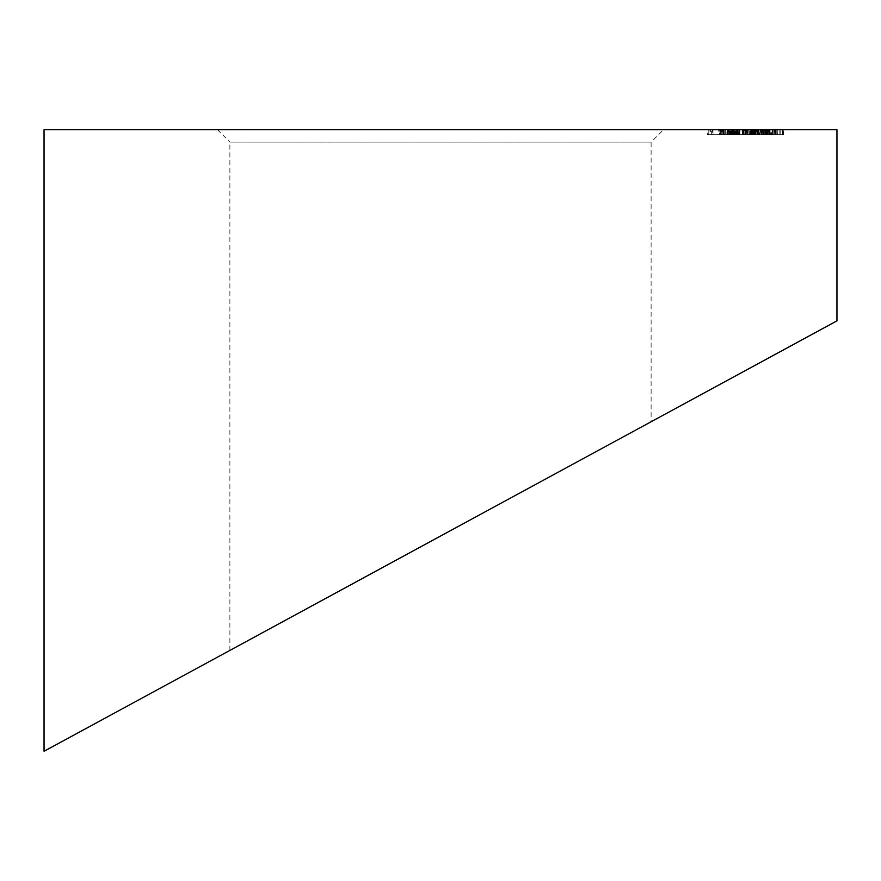 <?xml version="1.0" encoding="UTF-8"?>
<svg xmlns="http://www.w3.org/2000/svg" width="881" height="881" viewBox="0 0 881 881"><rect width="100%" height="100%" fill="white"/><g stroke="black" fill="none" stroke-linecap="round" stroke-linejoin="round"><path stroke-width="0.66" stroke-dasharray="4.41 3.3" d="M651.114 421.735L229.886 650.409L651.114 421.735L651.114 142.105L229.886 142.105L217.497 129.716L663.503 129.716L217.497 129.716M229.886 650.409L229.886 142.105L651.114 142.105L663.503 129.716M720.24 129.716L744.335 129.716L719.281 129.716L719.281 134.672L720.24 134.672L720.24 129.716M726.869 134.672L752.165 134.672L720.24 134.672L745.293 134.672L745.293 129.716L744.335 129.716L744.335 134.672L727.948 134.672L727.904 129.716L726.869 129.716L752.165 129.716L727.904 129.716L727.948 134.672L726.869 134.672L726.869 129.716M763.045 129.716L737.045 129.716L746.339 129.716L738.873 129.716L738.873 134.672L739.291 129.716L763.045 129.716L763.045 134.672L759.103 134.672L759.103 129.716M746.339 134.672L739.258 134.672L751.141 134.672L751.141 129.716L751.79 129.716L750.887 129.716L764.62 129.716L739.291 129.716L760.788 129.716L760.788 134.672L732.959 134.672L761.063 134.672L736.373 134.672L736.373 129.716L737.045 129.716L737.045 134.672L746.339 134.672L746.339 129.716M748.365 129.716L774.994 129.716L748.123 129.716L748.123 134.672L748.365 129.716M759.499 134.672L775.236 134.672L775.236 129.716L774.994 134.672L759.499 134.672L759.499 129.716M755.182 129.716L782.328 129.716L755.138 129.716L755.138 134.672L755.182 129.716M767.825 134.672L782.372 134.672L782.372 129.716L782.328 134.672L752.374 134.672L767.714 134.672L767.714 129.716L769.73 129.716L743.366 129.716L767.858 129.716L767.858 134.672L767.825 129.716M756.427 129.716L776.811 129.716L756.427 129.716L756.427 134.672L775.721 134.672L775.721 129.716M775.721 134.672L757.286 134.672L774.487 134.672L774.487 129.716L774.476 134.672L768.926 134.672L768.926 129.716M770.974 129.716L749.907 129.716L749.907 134.672L750.105 129.716L770.203 129.716L770.203 134.672L770.016 129.716L767.494 129.716L770.974 129.716L771.426 134.672L771.426 129.716M759.103 134.672L774.608 134.672L755.612 134.672L772.285 134.672L761.085 134.672L761.063 129.716L732.243 129.716L732.243 134.672L732.959 134.672L732.959 129.716L751.768 129.716L750.887 129.716L750.887 134.672L751.768 134.672L751.768 129.716L751.79 134.672L763.045 134.672M721.891 129.716L729.413 129.716L718.676 129.716L718.676 134.672L719.997 134.672L719.997 129.716L738.157 129.716L708.798 129.716L708.798 134.672L709.161 129.716L733.631 129.716L721.054 129.716L721.032 134.672L721.891 134.672L721.891 129.716M733.355 134.672L719.997 134.672L737.771 134.672L737.771 129.716L738.157 134.672L733.355 134.672L733.355 129.716M44.05 129.716L836.95 129.716M707.366 129.716L736.516 129.716L707.366 129.716L707.366 134.672L729.578 134.672L729.578 129.716M764.62 129.716L764.917 134.672L764.62 129.716M762.406 129.716L762.175 134.672L762.406 129.716M758.354 134.672L758.354 129.716M774.608 129.716L774.685 134.672L774.608 129.716M772.34 129.716L772.285 134.672L772.34 129.716M780.94 129.716L757.098 129.716L780.94 129.716L780.94 134.672L783.418 134.672L783.418 129.716M752.627 129.716L779.762 129.716L752.528 129.716L752.528 134.672L752.627 129.716M768.023 134.672L768.023 129.716L779.85 129.716L779.85 134.672L757.495 134.672L779.85 134.672L779.85 129.716L779.762 134.672L764.829 134.672L764.829 129.716M729.083 129.716L753.938 129.716L729.083 129.716L742.727 129.716L742.727 134.672L721.66 134.672L721.66 129.716L729.072 129.716L728.345 129.716L728.345 134.672L729.083 134.672L729.083 129.716L729.072 134.672L749.632 134.672L735.161 134.672L745.194 134.672L745.194 129.716L735.161 129.716L745.194 129.716L745.194 134.672L753.938 134.672L753.938 129.716L754.665 129.716L754.665 134.672L737.694 134.672L737.694 129.716M729.578 134.672L721.814 134.672L727.376 134.672L725.184 134.672L725.184 129.716L725.085 134.672L731.891 134.672L731.891 129.716M731.891 134.672L734.908 134.672L734.908 129.716L733.631 129.716L733.631 134.672L723.83 134.672L723.83 129.716M736.516 134.672L736.516 129.716M734.325 134.672L734.325 129.716M728.752 134.672L728.752 129.716M721.814 134.672L721.814 129.716M727.376 134.672L727.376 129.716M725.151 129.716L725.151 134.672L719.623 134.672L719.623 129.716M719.623 134.672L708.731 134.672L708.731 129.716M708.731 134.672L707.366 134.672M729.402 134.672L729.402 129.716L729.413 134.672M724.182 134.672L724.182 129.716M730.988 134.672L730.988 129.716M725.239 134.672L725.239 129.716M727.254 134.672L735.701 134.672L727.254 134.672L727.254 129.716L735.701 129.716L727.254 129.716M736.604 134.672L735.701 134.672L735.701 129.716L736.604 129.716L736.604 134.672M733.972 134.672L733.972 129.716M731.814 134.672L731.814 129.716M751.13 134.672L751.13 129.716M752.165 134.672L752.165 129.716M761.977 134.672L761.977 129.716M737.21 134.672L737.21 129.716M736.307 134.672L736.307 129.716M739.368 134.672L739.368 129.716M738.718 134.672L738.718 129.716M734.622 134.672L735.161 129.716L734.622 134.672M750.216 134.672L749.632 134.672L749.632 129.716L750.216 129.716L750.216 134.672M739.566 134.672L739.566 129.716M757.682 134.672L757.682 129.716M755.215 134.672L755.215 129.716M758.563 134.672L758.563 129.716M758.145 134.672L758.145 129.716M757.693 134.672L757.693 129.716M747.65 134.672L747.65 129.716M746.912 134.672L746.912 129.716M743.806 134.672L743.806 129.716M743.09 134.672L743.09 129.716M739.996 134.672L739.996 129.716M771.426 134.672L752.495 134.672L752.495 129.716L752.044 134.672L752.044 129.716M752.044 134.672L755.292 134.672L755.292 129.716M755.292 134.672L750.105 134.672L758.255 134.672L758.255 129.716M758.255 134.672L770.016 134.672L767.494 134.672L767.494 129.716L767.494 134.672L770.974 134.672M752.242 134.672L752.374 129.716L752.242 134.672M761.426 134.672L761.426 129.716M758.64 134.672L758.64 129.716L777.339 129.716L754.896 129.716L754.896 134.672L777.339 134.672L754.951 134.672L754.951 129.716L758.651 129.716L758.651 134.672M753.762 134.672L753.762 129.716L772.714 129.716L772.714 134.672L772.571 129.716L750.491 129.716L750.491 134.672L750.645 129.716L753.762 129.716L753.762 134.672M772.868 134.672L772.868 129.716M773.188 134.672L773.188 129.716M769.763 134.672L769.763 129.716M755.92 134.672L755.92 129.716M755.612 134.672L755.612 129.716M769.091 134.672L769.091 129.716M766.327 134.672L766.327 129.716M754.081 134.672L754.081 129.716M775.864 134.672L775.864 129.716M772.406 134.672L772.406 129.716M776.8 134.672L776.8 129.716L776.811 134.672M757.429 134.672L757.429 129.716M757.286 134.672L757.286 129.716M770.919 134.672L770.919 129.716M768.926 134.672L756.581 134.672L756.581 129.716M783.418 134.672L783.176 129.716M783.176 134.672L757.098 134.672L757.098 129.716M757.098 134.672L757.22 129.716M757.22 134.672L780.742 134.672L780.742 129.716M769.653 134.672L769.653 129.716M764.829 134.672L779.883 134.672L779.883 129.716L768.023 129.716M761.481 134.672L761.481 129.716M757.517 134.672L757.517 129.716L757.495 134.672M777.295 134.672L777.295 129.716L777.339 134.672M767.076 134.672L767.076 129.716M765.149 134.672L765.149 129.716M763.783 134.672L763.783 129.716M763.133 134.672L763.133 129.716M760.039 134.672L760.039 129.716L760.028 134.672M767.736 134.672L743.366 134.672L767.736 134.672L767.736 129.716M769.73 134.672L769.73 129.716M768.243 134.672L768.243 129.716M743.366 134.672L743.366 129.716M744.115 134.672L744.115 129.716L730.712 129.716L730.712 134.672L752.121 134.672L752.121 129.716L744.104 129.716L744.104 134.672L731.186 134.672L731.186 129.716L751.647 129.716L751.647 134.672L744.104 134.672M766.547 134.672L766.547 129.716M756.779 134.672L756.779 129.716M753.828 134.672L753.828 129.716M753.222 134.672L753.222 129.716M742.419 134.672L742.419 129.716M745.403 134.672L745.403 129.716M739.258 134.672L739.258 129.716M743.454 134.672L743.454 129.716M751.141 134.672L751.79 134.672L751.141 134.672M737.694 134.672L729.083 134.672L742.11 134.672L742.11 129.716L722.277 129.716L722.277 134.672L729.072 134.672M738.674 134.672L738.674 129.716M733.003 134.672L733.003 129.716M736.483 134.672L736.483 129.716M723.642 134.672L723.642 129.716M723.83 134.672L721.054 134.672L721.054 129.716L721.043 134.672L712.652 134.672L712.652 129.716M712.652 134.672L709.161 134.672L710.394 134.672L710.394 129.716M710.394 134.672L721.77 134.672L721.77 129.716M721.77 134.672L725.151 134.672M712.465 134.672L711.363 134.672L711.363 129.716L722.96 129.716L722.96 134.672L712.465 134.672L721.924 134.672L721.924 129.716L712.465 129.716L712.465 134.672M723.951 134.672L723.202 134.672L723.202 129.716L731.527 129.716L723.951 129.716L723.951 134.672L731.527 134.672L723.951 134.672M731.527 134.672L730.492 134.672L730.492 129.716L731.527 129.716L731.527 134.672M725.294 134.672L725.294 129.716M713.984 134.672L713.984 129.716M720.306 134.672L720.306 129.716M756.955 134.672L756.955 129.716M751.008 134.672L751.008 129.716M752.517 134.672L752.517 129.716M747.793 134.672L747.793 129.716M765.765 134.672L765.765 129.716M764.719 134.672L764.719 129.716M761.085 134.672L761.085 129.716L761.085 134.672M767.362 134.672L767.362 129.716M766.492 134.672L766.492 129.716M763.651 134.672L763.651 129.716M769.344 134.672L769.344 129.716M735.261 134.672L735.261 129.716M739.027 129.716L739.027 134.672M751.823 129.716L751.823 134.672M732.397 129.716L732.397 134.672"/><path stroke-width="1.32" d="M836.95 320.86L44.05 751.284L836.95 320.86L836.95 129.716L44.05 129.716L44.05 751.284"/></g></svg>
